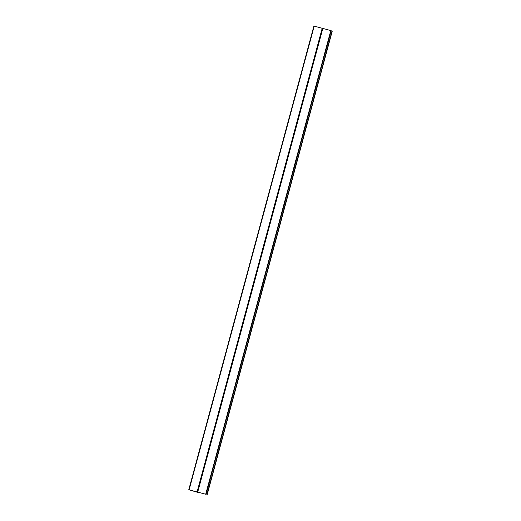 <?xml version="1.0" encoding="UTF-8"?>
<svg xmlns="http://www.w3.org/2000/svg" width="521" height="521" viewBox="0 0 521 521"><rect width="100%" height="100%" fill="white"/><g stroke="black" fill="none" stroke-linecap="round" stroke-linejoin="round"><path stroke-width="0.78" d="M198.293 492.54L188.784 489.727L206.075 494.344L191.044 490.359L198.293 492.54M322.492 28.329L197.387 492.006L322.492 28.329L331.18 30.667L206.069 494.344M197.713 492.091L322.825 28.414M313.896 26.05L188.784 489.727L313.896 26.05L322.492 28.349M207.104 494.95L332.216 31.273L207.104 494.95L332.216 31.273L331.102 30.96M205.71 494.24L330.815 30.563M197.094 491.948L322.206 28.271M189.11 489.805L314.222 26.128M206.857 494.878L331.968 31.201"/></g></svg>
